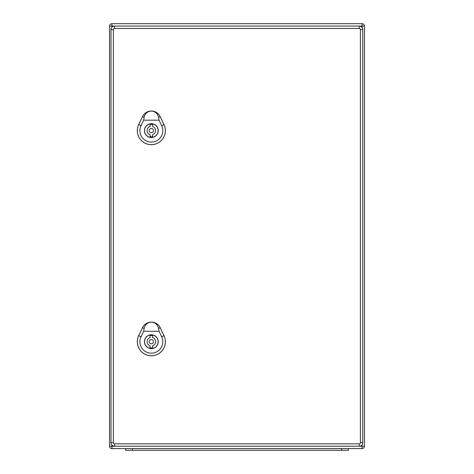 <?xml version="1.0" encoding="UTF-8"?>
<svg xmlns="http://www.w3.org/2000/svg" width="474" height="474" viewBox="0 0 474 474"><rect width="100%" height="100%" fill="white"/><g stroke="black" fill="none" stroke-linecap="round" stroke-linejoin="round"><path stroke-width="0.71" d="M364.47 446.224A2.382 2.382 0 0 1 362.089 448.6L111.911 448.6A2.382 2.382 0 0 1 109.53 446.224L109.53 26.082A2.382 2.382 0 0 1 111.911 23.7L362.089 23.7A2.382 2.382 0 0 1 364.47 26.082L364.47 446.224A2.382 2.382 0 0 1 362.089 448.6A2.382 2.382 0 0 0 364.47 446.224L362.089 446.224L362.089 444.748M111.911 23.7A2.382 2.382 0 0 0 109.53 26.082A2.382 2.382 0 0 1 111.911 23.7L111.911 27.243M125.675 448.6L125.675 450.3L348.325 450.3L348.325 448.6M362.089 448.6L362.089 446.224L359.203 446.224A3.567 3.567 0 0 0 362.77 442.651L362.77 29.649A3.567 3.567 0 0 0 359.203 26.082L114.542 26.082A3.567 3.567 0 0 0 110.975 29.649L110.975 442.651A3.567 3.567 0 0 0 114.542 446.224L359.203 446.224A3.567 3.567 0 0 0 362.77 442.651L360.388 442.651A1.191 1.191 0 0 1 359.203 443.842L114.542 443.842A1.191 1.191 0 0 1 113.351 442.651L113.351 29.649A1.191 1.191 0 0 1 114.542 28.458L359.203 28.458A1.191 1.191 0 0 1 360.388 29.649L360.388 442.651M150.062 136.678L150.062 134.657A4.248 4.248 0 0 1 150.062 126.552L150.062 124.532A6.203 6.203 0 0 1 152.616 124.532L152.616 126.552A4.248 4.248 0 0 1 152.616 134.657L152.616 136.678A6.203 6.203 0 0 1 150.062 136.678M158.138 130.605A6.796 6.796 0 0 0 147.941 124.715A6.796 6.796 0 0 0 147.941 136.494A6.796 6.796 0 0 0 158.138 130.605M151.342 111.058C155.199 111.354 157.605 113.458 158.559 117.368L159.033 120.165L143.652 120.165L144.12 117.368C145.074 113.458 147.479 111.354 151.342 111.058A9.77 9.77 0 0 0 142.532 116.604L138.71 124.567A14.013 14.013 0 0 0 151.342 144.641A14.013 14.013 0 0 0 163.974 124.567L160.153 116.604A9.77 9.77 0 0 0 151.342 111.058M158.245 130.605A6.903 6.903 0 0 1 147.888 136.583A6.903 6.903 0 0 1 147.888 124.626A6.903 6.903 0 0 1 158.245 130.605M163.998 124.549L160.176 116.592A9.8 9.8 0 0 0 142.502 116.592L138.681 124.555A14.042 14.042 0 0 0 151.342 144.671A14.042 14.042 0 0 0 163.998 124.549L163.968 124.567M159.033 120.165L161.675 125.669A11.465 11.465 0 0 1 151.342 142.087A11.465 11.465 0 0 1 141.009 125.669L143.652 120.165M153.463 130.605A2.127 2.127 0 0 0 150.276 128.768A2.127 2.127 0 0 0 150.276 132.447A2.127 2.127 0 0 0 153.463 130.605M150.062 347.768L150.062 345.747A4.248 4.248 0 0 1 150.062 337.642L150.062 335.622A6.203 6.203 0 0 1 152.616 335.622L152.616 337.642A4.248 4.248 0 0 1 152.616 345.747L152.616 347.768A6.203 6.203 0 0 1 150.062 347.768M158.138 341.695A6.796 6.796 0 0 0 147.941 335.805A6.796 6.796 0 0 0 147.941 347.584A6.796 6.796 0 0 0 158.138 341.695M151.342 322.148C155.199 322.444 157.605 324.548 158.559 328.458L159.033 331.255L143.652 331.255L144.12 328.458C145.074 324.548 147.479 322.444 151.342 322.148A9.77 9.77 0 0 0 142.532 327.694L138.71 335.657A14.013 14.013 0 0 0 151.342 355.731A14.013 14.013 0 0 0 163.974 335.657L160.153 327.694A9.77 9.77 0 0 0 151.342 322.148M158.245 341.695A6.903 6.903 0 0 1 147.888 347.673A6.903 6.903 0 0 1 147.888 335.716A6.903 6.903 0 0 1 158.245 341.695M163.998 335.645L160.176 327.682A9.8 9.8 0 0 0 142.502 327.682L138.681 335.645A14.042 14.042 0 0 0 151.342 355.761A14.042 14.042 0 0 0 163.998 335.645L163.968 335.657M159.033 331.255L161.675 336.759A11.465 11.465 0 0 1 151.342 353.183A11.465 11.465 0 0 1 141.009 336.759L143.652 331.255M153.463 341.695A2.127 2.127 0 0 0 150.276 339.858A2.127 2.127 0 0 0 150.276 343.537A2.127 2.127 0 0 0 153.463 341.695M111.911 445.062L111.911 446.224L114.542 446.224L114.542 443.842M362.089 27.551L362.089 26.082L359.203 26.082A3.567 3.567 0 0 1 362.77 29.649L360.388 29.649M114.542 28.458L114.542 26.082L109.53 26.082M364.47 26.082L362.089 26.082L362.089 23.7M111.911 448.6L111.911 446.224L109.53 446.224M341.523 450.3L341.523 448.6M132.477 450.3L132.477 448.6M114.542 26.082A3.567 3.567 0 0 0 110.975 29.649L113.351 29.649M113.351 442.651L110.975 442.651A3.567 3.567 0 0 0 114.542 446.224M359.203 446.224L359.203 443.842M359.203 28.458L359.203 26.082M141.205 125.764L138.503 124.466M161.474 125.764L164.176 124.466M160.253 116.557L158.458 117.416M144.22 117.416L142.431 116.557M141.205 336.854L138.503 335.556M161.474 336.854L164.176 335.556M160.253 327.647L158.458 328.506M144.22 328.506L142.431 327.647"/></g></svg>
